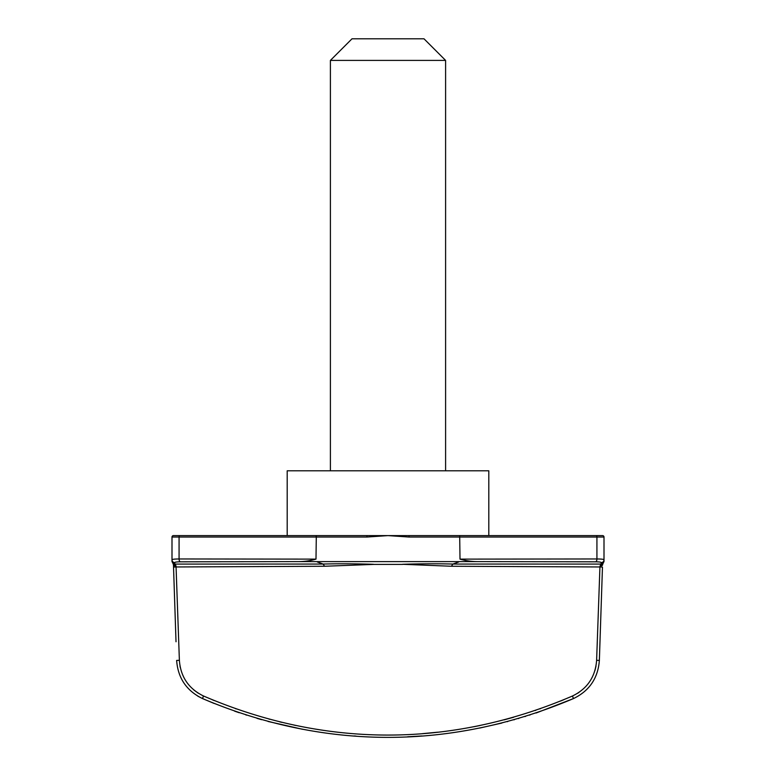 <?xml version="1.0" encoding="UTF-8"?>
<svg xmlns="http://www.w3.org/2000/svg" width="776" height="776" viewBox="0 0 776 776"><rect width="100%" height="100%" fill="white"/><g stroke="black" fill="none" stroke-linecap="round" stroke-linejoin="round"><path stroke-width="1.16" d="M572.533 695.975L572.513 695.985C587.335 688.748 595.367 676.856 596.618 660.308L599.935 566.965L451.419 566.257L402.579 564.288C421.397 563.706 438.168 563.638 452.883 564.055L600.983 564.084L601.255 562.639C601.148 562.125 599.276 561.853 595.628 561.824L479.413 561.611C472.759 561.746 466.289 560.922 460.003 559.127L596.928 558.962C601.478 559.001 603.835 559.273 604 559.787L604 537.04A1.436 1.436 0 0 0 602.564 535.605L488.802 535.605L488.802 470.799L287.198 470.799L287.198 535.605L367.009 535.605L179.799 535.605L287.198 535.605M445.599 60.402L423.997 38.8L352.003 38.8L330.401 60.402L445.599 60.402L445.599 470.799M602.467 567.072L599.363 660.434L602.467 567.072L599.935 566.965L600.983 564.084A2.881 2.852 -153.4 0 0 603.505 562.513L602.845 563.842A2.881 2.047 -153.4 0 1 600.498 564.744M595.997 666.138L594.93 670.571M579.022 692.367L577.577 693.317M402.569 564.404L373.431 564.404L324.581 566.257L176.065 566.965L179.382 660.308C180.595 676.798 188.626 688.69 203.487 695.985C324.096 747.802 450.458 748.384 572.513 695.985L571.282 696.528M563.948 699.651L560.534 701.058M540.416 708.701L539.863 708.895M535.867 710.283L535.197 710.506M513.634 717.247L513.072 717.412M512.975 717.431L504.099 719.866M479.849 725.541L473.748 726.753M437.683 732.205L422.561 733.64M318.461 729.556L317.859 729.469M295.685 725.444L293.9 725.065M281.678 722.32L279.67 721.835M269.621 719.255L268.942 719.071M236.137 708.895L235.584 708.701M214.234 700.553L212.226 699.729M197.754 696.13L202.584 698.604L203.428 695.965M198.307 693.24L193.699 689.874M180.333 667.738L179.983 666.021M536.827 712.727L573.415 698.604C450.555 750.586 323.941 749.994 202.584 698.604L214.195 703.473M234.614 711.155L239.231 712.746M245.846 714.929L246.496 715.132M257.001 718.353L261.609 719.682M268.089 721.467L302.679 729.304M479.791 728.043L501.868 723.038M507.077 721.68L507.805 721.496M513.828 719.837L514.401 719.682M518.29 718.566L518.892 718.382M524.877 716.587L525.643 716.345M529.542 715.123L530.086 714.948M536.022 712.998L536.74 712.756M596.618 660.308L599.363 660.434C598.024 678.185 589.382 690.912 573.415 698.604L572.513 695.985M355.98 736.094L354.001 735.958M407.71 736.783L421.998 735.958M419.797 736.114L412.696 736.54M176.016 641.762L173.465 565.025L173.533 567.072L176.065 566.965L176.016 565.937L176.065 566.965M202.584 698.604C186.579 690.853 177.937 678.127 176.637 660.434L179.382 660.308M173.465 565.025L173.155 563.842L173.465 565.025A2.881 0.999 -1.9 0 0 176.016 565.937L175.017 564.084L323.117 564.055C337.832 563.638 354.603 563.706 373.421 564.288L373.431 564.404M173.155 563.842L172 561.523L175.502 564.744A2.881 2.047 -26.6 0 1 173.155 563.842M172 561.523L172 537.04A1.436 1.436 0 0 1 173.436 535.605L179.799 535.605A1.436 0.737 90 0 0 179.072 537.04L172 537.04M174.745 562.639A2.881 2.861 -0 0 1 172 559.787C172.165 559.273 174.522 559.001 179.072 558.962L315.997 559.127L316.307 535.605L315.997 537.04L179.072 537.04L179.072 558.962A2.881 1.465 89.6 0 0 180.371 561.824C176.724 561.853 174.843 562.125 174.745 562.639L174.804 563.696M315.997 559.127C309.702 560.922 303.232 561.746 296.587 561.611L180.371 561.824M317.268 561.97L323.117 564.055L324.581 566.257M172.495 562.513A2.881 2.852 -26.6 0 0 175.017 564.084M602.535 565.025L602.845 563.842L602.535 565.025A2.881 0.999 -178.1 0 1 599.984 565.937M479.413 561.611L296.587 561.611M375.894 564.404L400.106 564.404M458.732 561.97L452.883 564.055L451.419 566.257M366.902 537.04L388 535.605L367.009 535.605L366.902 537.04L315.997 537.04M460.003 559.127L459.693 535.605L388 535.605L409.097 537.04L408.991 535.605M595.628 561.824A2.881 1.465 90.4 0 0 596.928 558.962L596.928 537.04L604 537.04L604 559.787A2.881 2.861 180 0 1 601.255 562.639M601.196 563.696L604 561.523L602.845 563.842M604 559.787L604 561.523M409.097 537.04L596.928 537.04A1.436 0.737 -90 0 0 596.201 535.605L459.693 535.605M330.401 470.799L330.401 60.402"/></g></svg>
